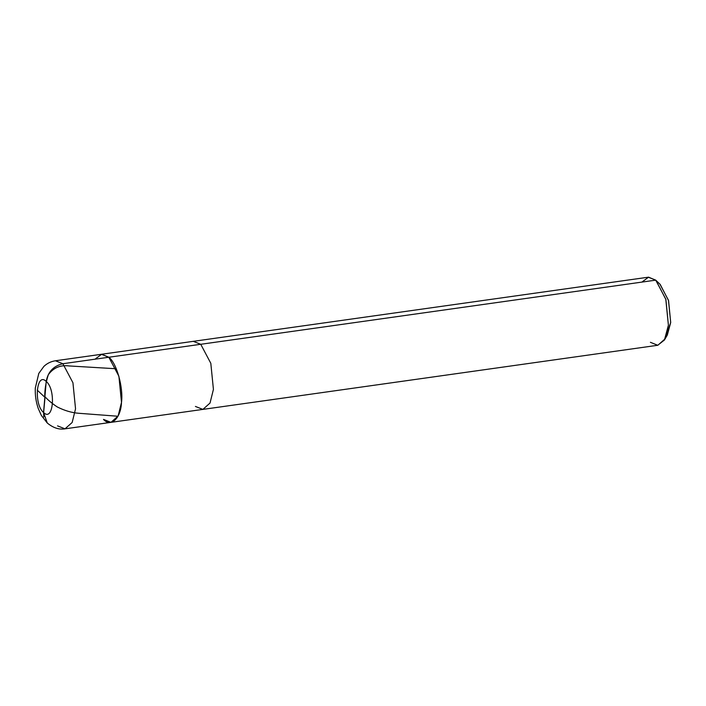 <?xml version="1.0" encoding="UTF-8"?>
<svg xmlns="http://www.w3.org/2000/svg" width="706" height="706" viewBox="0 0 706 706"><rect width="100%" height="100%" fill="white"/><g stroke="black" fill="none" stroke-linecap="round" stroke-linejoin="round"><path stroke-width="1.06" d="M47.284 423.026L43.551 412.498C33.588 404.309 36.403 371.532 46.217 381.425C36.403 371.532 33.588 404.309 43.551 412.498L46.217 381.425C47.937 371.859 53.488 365.964 62.869 363.722L108.83 357.245L101.646 354.262L95.01 359.195L101.646 354.262L108.83 357.245L118.899 376.263L121.503 402.349L118.114 416.019L110.966 422.356L118.114 416.019L121.503 402.349L118.899 376.263L108.83 357.245C116.534 362.796 123.506 387.603 121.503 402.349C120.876 418.349 110.974 427.73 103.5 419.399L110.966 422.356L65.005 428.833L72.153 422.497L75.542 408.827L72.939 382.749L62.869 363.722L72.939 382.749L75.542 408.827L72.153 422.497L65.005 428.833C59.136 429.848 53.224 427.907 47.276 423.026L43.551 412.498L46.217 381.425C56.18 389.615 53.374 422.4 43.551 412.498C53.374 422.4 56.18 389.615 46.217 381.425C47.937 371.859 53.488 365.964 62.869 363.722L108.83 357.245L101.364 354.297L108.83 357.245C116.534 362.796 123.506 387.603 121.503 402.349C120.876 418.349 110.974 427.73 103.5 419.399M57.539 425.877L65.005 428.833M62.869 363.722L55.412 360.775L62.869 363.722M656.024 280.432L665.899 299.529L668.405 325.254L664.425 340.01L667.32 335.041L670.7 322.501L668.564 300.641L660.181 284.403L655.733 280.15L656.315 280.714L655.733 280.15L200.742 344.29L193.285 341.333L200.742 344.29L108.83 357.245L200.742 344.29L210.812 363.308L213.424 389.394L210.026 403.055L202.878 409.401L210.026 403.055L213.424 389.394L210.812 363.308L200.742 344.29L655.733 280.15L665.793 299.167L668.405 325.254L665.017 338.924L657.86 345.26L110.966 422.356M195.421 406.444L202.878 409.401M664.425 340.01L657.727 345.278L650.402 342.304M659.925 284.165L668.485 300.332L670.7 322.501L665.82 337.141M641.913 282.1L648.54 277.167L655.733 280.15L648.267 277.202L55.412 360.775C50.947 361.463 47.099 363.343 43.86 366.423L38.795 373.412L35.3 388.044C35 395.051 35.98 401.864 38.248 408.483L41.363 415.437L47.276 423.026M44.857 397.275L37.206 390.109M44.734 396.816C44.734 389.324 45.934 381.946 48.343 374.692C53.48 367.702 60.442 364.799 69.223 365.955L116.287 368.761M44.919 396.657C48.026 400.108 52.138 403.541 57.265 406.947C64.581 410.636 71.73 412.745 78.719 413.275L117.99 416.249M45.043 397.107L43.595 413.054L43.825 416.902"/></g></svg>
